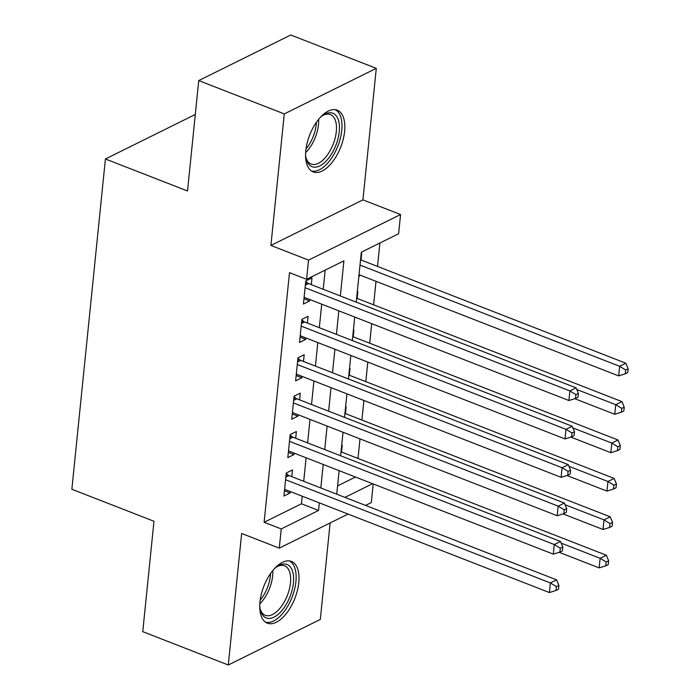 <?xml version="1.0" encoding="UTF-8"?>
<svg xmlns="http://www.w3.org/2000/svg" width="700" height="700" viewBox="0 0 700 700"><rect width="100%" height="100%" fill="white"/><g stroke="black" fill="none" stroke-linecap="round" stroke-linejoin="round"><path stroke-width="1.05" d="M298.777 582.68A33.136 16.66 111.3 0 0 291.41 561.418A33.136 16.66 111.3 0 0 259.971 601.895A33.136 16.66 111.3 0 0 267.348 623.157A33.136 16.66 111.3 0 0 298.777 582.68M344.61 131.442A33.136 16.66 111.3 0 0 337.243 110.18A33.136 16.66 111.3 0 0 305.812 150.657A33.136 16.66 111.3 0 0 313.18 171.92A33.136 16.66 111.3 0 0 344.61 131.442M373.205 483.945L371.315 502.556L365.558 505.409M195.291 114.468L105.411 158.987L71.864 489.256L153.974 521.255L142.756 631.663L228.287 665L320.32 619.421L330.12 522.961M105.411 158.987L187.521 190.986L198.739 80.579L290.762 35L376.294 68.337L284.27 113.916L270.909 245.446L308.543 260.111L400.566 214.532L398.615 233.739L361.314 252.21L356.239 302.155M270.909 245.446L362.933 199.867L376.294 68.337M362.933 199.867L400.566 214.532M358.006 458.439L360.001 438.874M361.909 420.035L363.895 400.47M365.811 381.631L367.797 362.066M369.714 343.227L371.7 323.662M373.616 304.824L376.005 281.312M377.519 266.42L379.89 243.014M198.739 80.579L284.27 113.916M291.795 476.656L292.477 469.936L286.256 473.016L283.92 496.055L290.132 492.975L290.281 491.549M295.697 438.252L296.38 431.533L290.159 434.613L287.814 457.651L294.035 454.571L294.184 453.145M299.591 399.849L300.274 393.129L294.061 396.209L291.716 419.248L297.938 416.168L298.078 414.741M303.494 361.445L304.176 354.725L297.964 357.805L295.619 380.844L301.84 377.764L301.98 376.338M307.396 323.041L308.079 316.321L301.858 319.401L299.521 342.44L305.734 339.36L305.882 337.934M358.881 276.124L359.38 276.325L359.529 274.899M361.043 259.998L361.725 253.277L361.174 253.557M357.14 298.401L357.822 291.681L357.271 291.953M353.238 336.805L353.92 330.085L353.369 330.356M349.335 375.209L350.017 368.489L349.475 368.76M345.441 413.613L346.124 406.892L345.572 407.164M337.575 485.896L355.469 477.032M358.829 276.596L359.38 276.325M341.67 445.567L342.221 445.296L341.539 452.016M340.331 295.951L343.901 260.838L306.591 279.317L289.485 272.65L264.127 522.27L301.438 503.79L302.207 496.195M303.721 481.302L306.11 457.791M307.624 442.899L310.012 419.396M311.526 404.495L313.915 380.993M315.42 366.091L317.809 342.589M319.322 327.688L321.711 304.185M323.225 289.293L325.176 270.113M311.299 284.637L311.981 277.918L305.76 280.998L303.424 304.036L309.636 300.956L309.785 299.53M348.066 514.071L279.283 548.135L241.649 533.47L228.287 665M279.283 548.135L281.234 528.938L318.544 510.457L319.314 502.863M264.127 522.27L281.234 528.938M306.591 279.317L308.543 260.111M344.96 497.376L372.575 483.7M354.725 317.047L352.336 340.559M350.822 355.451L348.434 378.963M346.92 393.855L344.531 417.366M343.017 432.259L340.637 455.77M339.124 470.662L336.735 494.174M320.828 487.97L323.216 464.459M324.73 449.566L327.119 426.055M328.632 411.162L331.021 387.66M332.526 372.759L334.915 349.256M336.429 334.355L338.817 310.852M301.438 503.79L318.544 510.457M303.957 298.743L309.636 300.956M300.055 337.146L305.734 339.36M296.152 375.55L301.84 377.764M292.259 413.954L297.938 416.168M288.356 452.358L294.035 454.571M284.454 490.761L290.132 492.975M305.078 287.717L569.887 390.924L568.907 400.523L304.106 297.316M305.725 281.391L307.309 282.8A4.244 3.211 -116.3 0 0 308.56 283.57L576.1 387.844L569.887 390.924L575.907 394.616L575.514 398.457L577.999 397.224L578.392 393.382L575.907 394.616M578.392 393.382L576.1 387.844M568.907 400.523L575.514 398.457M359.021 274.697L618.651 375.891L619.631 366.293L625.844 363.213L360.535 259.805M625.651 369.976L625.258 373.817L627.742 372.584L628.136 368.743L625.651 369.976L619.631 366.293L360.001 265.099M625.258 373.817L618.651 375.891M625.844 363.213L628.136 368.743M320.005 117.696A28.674 14.411 -68.7 0 1 323.129 115.203A28.674 14.411 -68.7 0 1 339.264 131.67A28.674 14.411 -68.7 0 1 323.619 163.424A28.674 14.411 -68.7 0 1 306.189 158.673A28.674 14.411 -68.7 0 1 305.576 154.726M305.961 157.596A26.547 13.344 111.3 0 0 311.124 164.054A26.547 13.344 111.3 0 0 336.306 131.617A26.547 13.344 111.3 0 0 330.4 114.581A26.547 13.344 111.3 0 0 322.236 115.832M311.342 170.931A32.917 16.546 111.3 0 0 341.749 130.436A32.917 16.546 111.3 0 0 335.221 109.664M274.172 568.925A28.674 14.411 -68.7 0 1 277.296 566.44A28.674 14.411 -68.7 0 1 293.405 575.173A28.674 14.411 -68.7 0 1 282.756 609.508A28.674 14.411 -68.7 0 1 260.356 609.91A28.674 14.411 -68.7 0 1 259.744 605.964M260.12 608.834A26.547 13.344 111.3 0 0 265.283 615.291A26.547 13.344 111.3 0 0 280.586 607.486A26.547 13.344 111.3 0 0 290.5 582.619A26.547 13.344 111.3 0 0 284.567 565.819A26.547 13.344 111.3 0 0 276.404 567.07M265.51 622.169A32.917 16.546 111.3 0 0 283.658 612.22A32.917 16.546 111.3 0 0 289.38 560.901M301.175 326.121L565.985 429.328L565.005 438.926L300.204 335.72M301.822 319.795L303.406 321.204A4.244 3.211 -116.3 0 0 304.658 321.974L572.197 426.248L565.985 429.328L572.005 433.02L571.611 436.861L574.105 435.627L574.49 431.786L572.005 433.02M574.49 431.786L572.197 426.248M565.005 438.926L571.611 436.861M297.273 364.525L562.082 467.731L561.111 477.33L296.301 374.124M297.92 358.199L299.512 359.599A4.244 3.211 -116.3 0 0 300.755 360.377L568.304 464.651L562.082 467.731L568.102 471.424L567.709 475.265L570.202 474.031L570.587 470.19L568.102 471.424M570.587 470.19L568.304 464.651M561.111 477.33L567.709 475.265M293.379 402.929L558.18 506.135L557.209 515.734L292.399 412.527M294.017 396.602L295.61 398.002A4.244 3.211 -116.3 0 0 296.861 398.781L564.401 503.055L558.18 506.135L564.2 509.827L563.815 513.669L566.3 512.435L566.694 508.594L564.2 509.827M566.694 508.594L564.401 503.055M557.209 515.734L563.815 513.669M289.476 441.332L554.278 544.539L553.306 554.137L288.496 450.931M290.115 435.006L291.707 436.406A4.244 3.211 -116.3 0 0 292.959 437.185L560.499 541.459L554.278 544.539L560.298 548.231L559.913 552.072L562.398 550.839L562.791 546.997L560.298 548.231M562.791 546.997L560.499 541.459M553.306 554.137L559.913 552.072M574.744 398.694L614.749 414.295L615.729 404.688L621.95 401.608L356.641 298.209M621.749 408.38L621.355 412.221L623.849 410.988L624.234 407.146L621.749 408.38L615.729 404.688L576.791 389.515M621.355 412.221L614.749 414.295M621.95 401.608L624.234 407.146M570.841 437.098L610.855 452.699L611.826 443.091L618.048 440.011L352.739 336.613M617.846 446.784L617.461 450.625L619.946 449.391L620.331 445.55L617.846 446.784L611.826 443.091L572.889 427.919M617.461 450.625L610.855 452.699M618.048 440.011L620.331 445.55M566.939 475.501L606.952 491.102L607.924 481.495L614.145 478.415L348.836 375.016M613.944 485.188L613.559 489.029L616.044 487.795L616.438 483.954L613.944 485.188L607.924 481.495L568.995 466.323M613.559 489.029L606.952 491.102M614.145 478.415L616.438 483.954M563.036 513.905L603.05 529.497L604.021 519.899L610.242 516.819L344.934 413.42M610.05 523.591L609.656 527.433L612.141 526.199L612.535 522.358L610.05 523.591L604.021 519.899L565.093 504.726M609.656 527.433L603.05 529.497M610.242 516.819L612.535 522.358M285.574 479.736L550.384 582.942L549.404 592.541L284.602 489.335M286.213 473.41L287.805 474.81A4.244 3.211 -116.3 0 0 289.056 475.589L556.596 579.863L550.384 582.942L556.404 586.635L556.01 590.468L558.495 589.242L558.889 585.401L556.404 586.635M558.889 585.401L556.596 579.863M549.404 592.541L556.01 590.468M559.142 552.309L599.148 567.901L600.128 558.303L606.34 555.222L341.031 451.824M606.148 561.995L605.754 565.836L608.239 564.602L608.633 560.761L606.148 561.995L600.128 558.303L561.19 543.13M605.754 565.836L599.148 567.901M606.34 555.222L608.633 560.761M305.489 283.701L307.309 282.8M305.34 285.171L308.56 283.57M318.623 119.315A26.547 13.344 -68.7 0 1 318.483 124.67A26.547 13.344 -68.7 0 1 305.655 152.6M306.014 148.96A25.681 12.906 111.3 0 0 316.277 124.259A25.681 12.906 111.3 0 0 316.426 122.229M272.79 570.553A26.547 13.344 -68.7 0 1 262.762 600.539A26.547 13.344 -68.7 0 1 259.814 603.837M260.172 600.197A25.681 12.906 111.3 0 0 260.881 599.322A25.681 12.906 111.3 0 0 270.594 573.466M301.586 322.105L303.406 321.204M301.438 323.575L304.658 321.974M297.684 360.509L299.512 359.599M297.535 361.97L300.755 360.377M293.781 398.912L295.61 398.002M293.632 400.374L296.861 398.781M289.887 437.316L291.707 436.406M289.73 438.777L292.959 437.185M285.985 475.72L287.805 474.81M285.836 477.181L289.056 475.589"/></g></svg>

